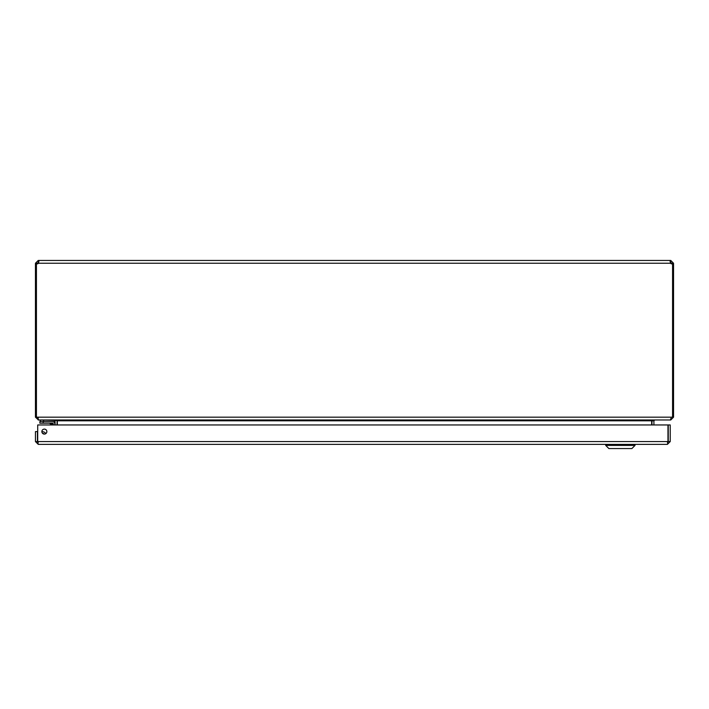 <?xml version="1.0" encoding="UTF-8"?>
<svg xmlns="http://www.w3.org/2000/svg" width="709" height="709" viewBox="0 0 709 709"><rect width="100%" height="100%" fill="white"/><g stroke="black" fill="none" stroke-linecap="round" stroke-linejoin="round"><path stroke-width="1.06" d="M38.251 260.451L38.898 261.267L38.472 263.243L38.251 260.451L35.45 263.243L37.417 263.243L38.251 262.419M670.749 260.451L670.749 262.419L670.528 260.451L38.472 260.451L38.472 263.243L670.528 263.243L670.102 261.267L670.749 260.451L673.55 263.243L673.55 263.819L672.566 263.819M36.434 263.819L35.45 263.819L35.45 417.176L36.434 417.176L36.434 263.766A1.808 1.808 0 0 0 38.472 263.243M35.45 263.819L35.45 263.243M36.434 417.176L37.71 417.176L38.543 419.976L670.457 419.976L671.29 417.176L672.566 417.176L672.566 263.766A1.808 1.808 0 0 1 670.528 263.243L670.528 262.419M670.749 262.419L671.583 263.243L673.55 263.243M672.566 417.176L673.55 417.176L673.55 263.819M37.737 417.823L37.71 417.176L671.29 417.176M38.251 419.79L35.45 417.176M37.417 263.863L36.593 263.819M673.55 417.176L670.749 419.976L654.744 419.976L653.911 420.8L653.911 424.957M672.407 263.819L671.583 263.863M37.417 263.243L37.417 263.819M671.583 263.819L671.583 263.243M38.251 418.009L37.417 417.176M38.251 419.976L57.021 420.419M654.451 419.976L651.651 420.8L57.349 420.8L54.549 419.976M55.089 424.957L55.089 420.8M57.349 420.8L57.349 424.957M651.651 424.957L651.651 420.8M651.979 420.419L651.943 424.957M57.057 424.957L57.057 420.8M37.799 442.265L38.251 444.366L667.426 444.366L667.878 442.265M38.251 444.366L35.45 441.565L37.417 441.565L37.417 431.604L35.45 431.604L35.45 441.565M670.227 441.565L670.227 424.957L668.259 424.957L668.259 441.565L670.227 441.565L667.426 444.366M38.251 442.398L37.417 441.565M668.259 441.565L667.426 442.398M44.357 434.103A2.499 2.499 0 0 0 46.519 430.354A2.499 2.499 0 0 0 42.194 430.354A2.499 2.499 0 0 0 44.357 434.103M667.967 424.957L667.967 441.565L37.71 441.565L37.71 424.957L667.967 424.957M44.082 434.085L44.082 434.085A2.393 2.393 0 0 0 42.593 433.367A2.393 2.393 0 0 1 44.082 434.085M43.976 433.988L42.841 433.403L43.976 433.988M50.525 423.601L51.234 423.84M54.832 423.911L54.832 424.957L54.832 423.911A2.287 2.287 0 0 0 52.546 421.625L39.864 421.625L39.864 423.193L52.546 423.193L52.271 424.186L50.463 423.583L53.264 423.911L53.264 424.957M52.528 424.957L52.271 424.186L53.264 423.911L52.546 423.193A0.718 0.718 0 0 1 53.264 423.911L51.553 423.947M42.496 433.27A2.49 2.49 0 0 1 44.224 434.103M45.819 433.633A4.059 4.059 0 0 0 41.858 431.728M49.524 423.193L51.837 424.957M52.546 423.193L52.271 424.186M54.894 419.976L54.894 421.625L43.595 421.625L43.595 419.976M40.271 419.976L40.271 421.625M605.716 445.412L608.863 448.549L631.887 448.549L635.034 445.412L605.716 445.412L605.716 444.366M37.48 440.067L37.71 438.774L37.48 440.067A1.985 1.985 0 0 0 37.71 441.397M631.887 448.549L635.034 445.412L635.034 444.366M651.943 420.8L653.911 420.8M43.187 423.193L43.187 421.625"/></g></svg>
